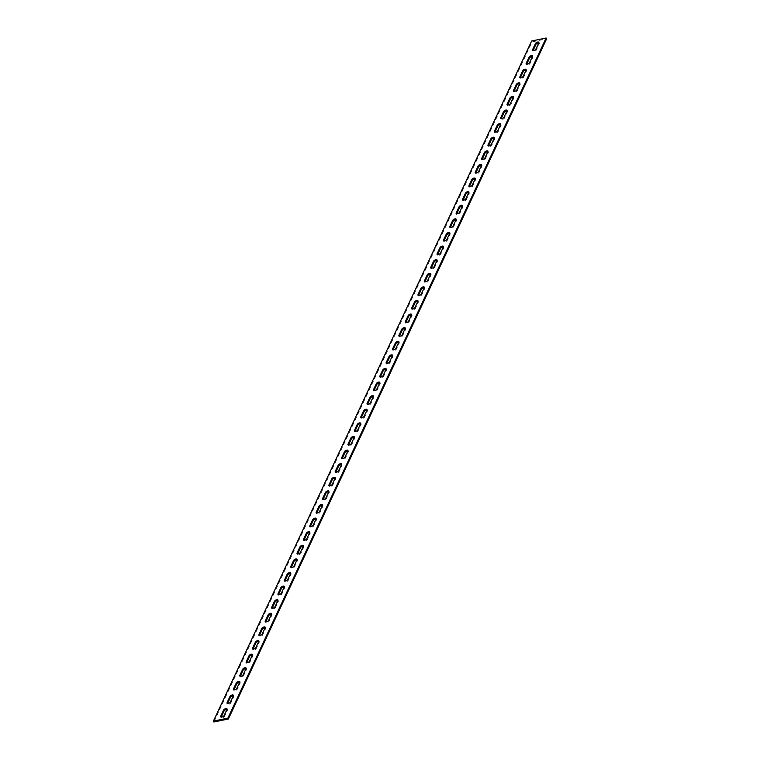 <?xml version="1.0" encoding="UTF-8"?>
<svg xmlns="http://www.w3.org/2000/svg" width="760" height="760" viewBox="0 0 760 760"><rect width="100%" height="100%" fill="white"/><g stroke="black" fill="none" stroke-linecap="round" stroke-linejoin="round"><path stroke-width="0.57" stroke-dasharray="3.8 2.85" d="M227.439 710.277L226.964 709.413A1.966 0.921 151.5 0 1 227.468 709.697A1.966 0.921 151.5 0 1 227.439 710.277L224.57 716.404A1.966 0.921 151.5 0 1 222.822 717.801A1.966 0.921 151.5 0 1 221.16 717.687A1.966 0.921 151.5 0 1 221.189 717.107M213.883 722L532.086 41.886L546.592 38.874M233.329 695.799A1.966 0.921 151.5 0 1 233.833 696.093A1.966 0.921 151.5 0 1 233.804 696.683L230.935 702.8A1.966 0.921 151.5 0 1 229.188 704.197A1.966 0.921 151.5 0 1 227.525 704.083A1.966 0.921 151.5 0 1 227.553 703.503M240.169 683.078L239.695 682.204A1.966 0.921 151.5 0 1 240.198 682.489A1.966 0.921 151.5 0 1 240.169 683.078L237.3 689.197A1.966 0.921 151.5 0 1 235.552 690.593A1.966 0.921 151.5 0 1 233.88 690.489A1.966 0.921 151.5 0 1 233.918 689.909M246.534 669.475L246.059 668.6A1.966 0.921 151.5 0 1 246.563 668.885A1.966 0.921 151.5 0 1 246.534 669.475L243.666 675.592A1.966 0.921 151.5 0 1 241.917 676.989A1.966 0.921 151.5 0 1 240.245 676.885A1.966 0.921 151.5 0 1 240.284 676.305M252.899 655.87L252.424 654.996A1.966 0.921 151.5 0 1 252.928 655.281A1.966 0.921 151.5 0 1 252.899 655.87L250.03 661.989A1.966 0.921 151.5 0 1 248.282 663.385A1.966 0.921 151.5 0 1 246.61 663.281A1.966 0.921 151.5 0 1 246.648 662.701M259.255 642.267L258.79 641.402A1.966 0.921 151.5 0 1 259.293 641.687A1.966 0.921 151.5 0 1 259.255 642.267L256.395 648.394A1.966 0.921 151.5 0 1 254.648 649.781A1.966 0.921 151.5 0 1 252.976 649.676A1.966 0.921 151.5 0 1 253.004 649.097M265.62 628.663L265.154 627.798A1.966 0.921 151.5 0 1 265.658 628.083A1.966 0.921 151.5 0 1 265.62 628.663L262.76 634.79A1.966 0.921 151.5 0 1 261.003 636.186A1.966 0.921 151.5 0 1 259.341 636.072A1.966 0.921 151.5 0 1 259.369 635.493M271.985 615.068L271.519 614.194A1.966 0.921 151.5 0 1 272.023 614.479A1.966 0.921 151.5 0 1 271.985 615.068L269.125 621.186A1.966 0.921 151.5 0 1 267.368 622.582A1.966 0.921 151.5 0 1 265.705 622.478A1.966 0.921 151.5 0 1 265.734 621.889M278.35 601.464L277.875 600.59A1.966 0.921 151.5 0 1 278.388 600.875A1.966 0.921 151.5 0 1 278.35 601.464L275.49 607.582A1.966 0.921 151.5 0 1 273.733 608.978A1.966 0.921 151.5 0 1 272.07 608.874A1.966 0.921 151.5 0 1 272.099 608.294M284.715 587.86L284.24 586.986A1.966 0.921 151.5 0 1 284.753 587.271A1.966 0.921 151.5 0 1 284.715 587.86L281.856 593.978A1.966 0.921 151.5 0 1 280.098 595.375A1.966 0.921 151.5 0 1 278.435 595.27A1.966 0.921 151.5 0 1 278.464 594.69M291.08 574.256L290.605 573.392A1.966 0.921 151.5 0 1 291.118 573.667A1.966 0.921 151.5 0 1 291.08 574.256L288.22 580.374A1.966 0.921 151.5 0 1 286.463 581.77A1.966 0.921 151.5 0 1 284.8 581.666A1.966 0.921 151.5 0 1 284.829 581.086M297.445 560.652L296.97 559.788A1.966 0.921 151.5 0 1 297.474 560.072A1.966 0.921 151.5 0 1 297.445 560.652L294.576 566.779A1.966 0.921 151.5 0 1 292.828 568.167A1.966 0.921 151.5 0 1 291.166 568.062A1.966 0.921 151.5 0 1 291.194 567.482M303.335 546.174A1.966 0.921 151.5 0 1 303.838 546.468A1.966 0.921 151.5 0 1 303.81 547.048L300.941 553.175A1.966 0.921 151.5 0 1 299.193 554.572A1.966 0.921 151.5 0 1 297.53 554.458A1.966 0.921 151.5 0 1 297.559 553.878M310.175 533.453L309.7 532.579A1.966 0.921 151.5 0 1 310.203 532.864A1.966 0.921 151.5 0 1 310.175 533.453L307.306 539.572A1.966 0.921 151.5 0 1 305.558 540.968A1.966 0.921 151.5 0 1 303.886 540.864A1.966 0.921 151.5 0 1 303.924 540.284M316.54 519.85L316.065 518.975A1.966 0.921 151.5 0 1 316.569 519.26A1.966 0.921 151.5 0 1 316.54 519.85L313.671 525.967A1.966 0.921 151.5 0 1 311.923 527.364A1.966 0.921 151.5 0 1 310.251 527.26A1.966 0.921 151.5 0 1 310.289 526.68M322.905 506.245L322.43 505.372A1.966 0.921 151.5 0 1 322.933 505.656A1.966 0.921 151.5 0 1 322.905 506.245L320.036 512.364A1.966 0.921 151.5 0 1 318.288 513.76A1.966 0.921 151.5 0 1 316.616 513.656A1.966 0.921 151.5 0 1 316.654 513.076M329.26 492.642L328.795 491.777A1.966 0.921 151.5 0 1 329.298 492.053A1.966 0.921 151.5 0 1 329.26 492.642L326.401 498.759A1.966 0.921 151.5 0 1 324.653 500.156A1.966 0.921 151.5 0 1 322.981 500.051A1.966 0.921 151.5 0 1 323.01 499.472M335.625 479.037L335.16 478.173A1.966 0.921 151.5 0 1 335.663 478.458A1.966 0.921 151.5 0 1 335.625 479.037L332.766 485.165A1.966 0.921 151.5 0 1 331.008 486.561A1.966 0.921 151.5 0 1 329.346 486.447A1.966 0.921 151.5 0 1 329.374 485.868M341.99 465.433L341.525 464.569A1.966 0.921 151.5 0 1 342.028 464.854A1.966 0.921 151.5 0 1 341.99 465.433L339.131 471.561A1.966 0.921 151.5 0 1 337.373 472.957A1.966 0.921 151.5 0 1 335.711 472.844A1.966 0.921 151.5 0 1 335.74 472.264M348.356 451.839L347.88 450.965A1.966 0.921 151.5 0 1 348.394 451.25A1.966 0.921 151.5 0 1 348.356 451.839L345.496 457.957A1.966 0.921 151.5 0 1 343.738 459.353A1.966 0.921 151.5 0 1 342.076 459.249A1.966 0.921 151.5 0 1 342.104 458.669M354.72 438.235L354.245 437.361A1.966 0.921 151.5 0 1 354.758 437.646A1.966 0.921 151.5 0 1 354.72 438.235L351.861 444.353A1.966 0.921 151.5 0 1 350.103 445.749A1.966 0.921 151.5 0 1 348.441 445.645A1.966 0.921 151.5 0 1 348.469 445.065M361.085 424.631L360.61 423.757A1.966 0.921 151.5 0 1 361.123 424.042A1.966 0.921 151.5 0 1 361.085 424.631L358.226 430.749A1.966 0.921 151.5 0 1 356.469 432.145A1.966 0.921 151.5 0 1 354.806 432.041A1.966 0.921 151.5 0 1 354.834 431.462M367.45 411.027L366.976 410.162A1.966 0.921 151.5 0 1 367.479 410.447A1.966 0.921 151.5 0 1 367.45 411.027L364.581 417.145A1.966 0.921 151.5 0 1 362.834 418.541A1.966 0.921 151.5 0 1 361.171 418.437A1.966 0.921 151.5 0 1 361.199 417.858M373.34 396.549A1.966 0.921 151.5 0 1 373.844 396.844A1.966 0.921 151.5 0 1 373.815 397.423L370.947 403.55A1.966 0.921 151.5 0 1 369.198 404.947A1.966 0.921 151.5 0 1 367.536 404.833A1.966 0.921 151.5 0 1 367.565 404.253M380.18 383.828L379.705 382.954A1.966 0.921 151.5 0 1 380.209 383.24A1.966 0.921 151.5 0 1 380.18 383.828L377.312 389.947A1.966 0.921 151.5 0 1 375.563 391.343A1.966 0.921 151.5 0 1 373.901 391.229A1.966 0.921 151.5 0 1 373.93 390.649M386.545 370.224L386.07 369.351A1.966 0.921 151.5 0 1 386.574 369.635A1.966 0.921 151.5 0 1 386.545 370.224L383.676 376.342A1.966 0.921 151.5 0 1 381.928 377.739A1.966 0.921 151.5 0 1 380.256 377.634A1.966 0.921 151.5 0 1 380.294 377.055M392.91 356.62L392.435 355.747A1.966 0.921 151.5 0 1 392.939 356.031A1.966 0.921 151.5 0 1 392.91 356.62L390.041 362.738A1.966 0.921 151.5 0 1 388.293 364.135A1.966 0.921 151.5 0 1 386.622 364.03A1.966 0.921 151.5 0 1 386.659 363.451M399.266 343.016L398.8 342.142A1.966 0.921 151.5 0 1 399.304 342.427A1.966 0.921 151.5 0 1 399.266 343.016L396.406 349.135A1.966 0.921 151.5 0 1 394.659 350.531A1.966 0.921 151.5 0 1 392.986 350.426A1.966 0.921 151.5 0 1 393.024 349.847M405.631 329.412L405.166 328.548A1.966 0.921 151.5 0 1 405.669 328.833A1.966 0.921 151.5 0 1 405.631 329.412L402.772 335.54A1.966 0.921 151.5 0 1 401.023 336.927A1.966 0.921 151.5 0 1 399.351 336.822A1.966 0.921 151.5 0 1 399.38 336.243M411.996 315.808L411.53 314.944A1.966 0.921 151.5 0 1 412.034 315.229A1.966 0.921 151.5 0 1 411.996 315.808L409.137 321.936A1.966 0.921 151.5 0 1 407.379 323.332A1.966 0.921 151.5 0 1 405.716 323.219A1.966 0.921 151.5 0 1 405.745 322.639M418.361 302.214L417.895 301.34A1.966 0.921 151.5 0 1 418.399 301.625A1.966 0.921 151.5 0 1 418.361 302.214L415.501 308.332A1.966 0.921 151.5 0 1 413.744 309.728A1.966 0.921 151.5 0 1 412.081 309.624A1.966 0.921 151.5 0 1 412.11 309.035M424.726 288.61L424.251 287.736A1.966 0.921 151.5 0 1 424.764 288.021A1.966 0.921 151.5 0 1 424.726 288.61L421.866 294.728A1.966 0.921 151.5 0 1 420.109 296.124A1.966 0.921 151.5 0 1 418.447 296.02A1.966 0.921 151.5 0 1 418.475 295.44M431.091 275.006L430.616 274.132A1.966 0.921 151.5 0 1 431.129 274.417A1.966 0.921 151.5 0 1 431.091 275.006L428.231 281.124A1.966 0.921 151.5 0 1 426.474 282.52A1.966 0.921 151.5 0 1 424.812 282.416A1.966 0.921 151.5 0 1 424.84 281.837M437.456 261.402L436.981 260.537A1.966 0.921 151.5 0 1 437.494 260.813A1.966 0.921 151.5 0 1 437.456 261.402L434.596 267.52A1.966 0.921 151.5 0 1 432.839 268.916A1.966 0.921 151.5 0 1 431.176 268.812A1.966 0.921 151.5 0 1 431.205 268.233M443.346 246.924A1.966 0.921 151.5 0 1 443.849 247.219A1.966 0.921 151.5 0 1 443.821 247.798L440.952 253.925A1.966 0.921 151.5 0 1 439.204 255.312A1.966 0.921 151.5 0 1 437.541 255.208A1.966 0.921 151.5 0 1 437.57 254.628M450.186 234.194L449.711 233.329A1.966 0.921 151.5 0 1 450.214 233.614A1.966 0.921 151.5 0 1 450.186 234.194L447.317 240.321A1.966 0.921 151.5 0 1 445.569 241.718A1.966 0.921 151.5 0 1 443.906 241.604A1.966 0.921 151.5 0 1 443.935 241.024M456.551 220.6L456.076 219.725A1.966 0.921 151.5 0 1 456.579 220.01A1.966 0.921 151.5 0 1 456.551 220.6L453.682 226.718A1.966 0.921 151.5 0 1 451.934 228.114A1.966 0.921 151.5 0 1 450.262 228.009A1.966 0.921 151.5 0 1 450.3 227.43M462.916 206.995L462.441 206.121A1.966 0.921 151.5 0 1 462.945 206.406A1.966 0.921 151.5 0 1 462.916 206.995L460.047 213.113A1.966 0.921 151.5 0 1 458.299 214.51A1.966 0.921 151.5 0 1 456.627 214.405A1.966 0.921 151.5 0 1 456.665 213.826M469.281 193.391L468.806 192.517A1.966 0.921 151.5 0 1 469.309 192.802A1.966 0.921 151.5 0 1 469.281 193.391L466.412 199.509A1.966 0.921 151.5 0 1 464.664 200.906A1.966 0.921 151.5 0 1 462.992 200.802A1.966 0.921 151.5 0 1 463.03 200.222M475.637 179.787L475.171 178.923A1.966 0.921 151.5 0 1 475.674 179.208A1.966 0.921 151.5 0 1 475.637 179.787L472.777 185.905A1.966 0.921 151.5 0 1 471.029 187.302A1.966 0.921 151.5 0 1 469.357 187.197A1.966 0.921 151.5 0 1 469.385 186.618M482.001 166.184L481.536 165.319A1.966 0.921 151.5 0 1 482.039 165.604A1.966 0.921 151.5 0 1 482.001 166.184L479.142 172.311A1.966 0.921 151.5 0 1 477.384 173.707A1.966 0.921 151.5 0 1 475.722 173.593A1.966 0.921 151.5 0 1 475.75 173.014M488.367 152.579L487.901 151.715A1.966 0.921 151.5 0 1 488.404 152A1.966 0.921 151.5 0 1 488.367 152.579L485.507 158.707A1.966 0.921 151.5 0 1 483.749 160.103A1.966 0.921 151.5 0 1 482.087 159.989A1.966 0.921 151.5 0 1 482.115 159.41M494.266 138.111A1.966 0.921 151.5 0 1 494.769 138.396A1.966 0.921 151.5 0 1 494.731 138.985L491.872 145.103A1.966 0.921 151.5 0 1 490.114 146.5A1.966 0.921 151.5 0 1 488.452 146.395A1.966 0.921 151.5 0 1 488.481 145.816M500.631 124.507A1.966 0.921 151.5 0 1 501.134 124.792A1.966 0.921 151.5 0 1 501.096 125.381L498.237 131.499A1.966 0.921 151.5 0 1 496.479 132.895A1.966 0.921 151.5 0 1 494.817 132.791A1.966 0.921 151.5 0 1 494.845 132.211M506.996 110.903A1.966 0.921 151.5 0 1 507.5 111.188A1.966 0.921 151.5 0 1 507.461 111.777L504.602 117.895A1.966 0.921 151.5 0 1 502.844 119.291A1.966 0.921 151.5 0 1 501.182 119.187A1.966 0.921 151.5 0 1 501.211 118.607M513.351 97.299A1.966 0.921 151.5 0 1 513.855 97.594A1.966 0.921 151.5 0 1 513.827 98.173L510.957 104.3A1.966 0.921 151.5 0 1 509.209 105.688A1.966 0.921 151.5 0 1 507.547 105.583A1.966 0.921 151.5 0 1 507.575 105.004M520.192 84.569L519.716 83.704A1.966 0.921 151.5 0 1 520.22 83.989A1.966 0.921 151.5 0 1 520.192 84.569L517.322 90.697A1.966 0.921 151.5 0 1 515.575 92.093A1.966 0.921 151.5 0 1 513.912 91.979A1.966 0.921 151.5 0 1 513.94 91.399M526.556 70.974L526.082 70.1A1.966 0.921 151.5 0 1 526.585 70.385A1.966 0.921 151.5 0 1 526.556 70.974L523.688 77.093A1.966 0.921 151.5 0 1 521.939 78.489A1.966 0.921 151.5 0 1 520.267 78.375A1.966 0.921 151.5 0 1 520.306 77.795M532.922 57.37L532.447 56.496A1.966 0.921 151.5 0 1 532.95 56.782A1.966 0.921 151.5 0 1 532.922 57.37L530.053 63.488A1.966 0.921 151.5 0 1 528.304 64.885A1.966 0.921 151.5 0 1 526.633 64.78A1.966 0.921 151.5 0 1 526.67 64.201M539.286 43.767L538.811 42.892A1.966 0.921 151.5 0 1 539.315 43.178A1.966 0.921 151.5 0 1 539.286 43.767L536.417 49.884A1.966 0.921 151.5 0 1 534.669 51.281A1.966 0.921 151.5 0 1 532.997 51.176A1.966 0.921 151.5 0 1 533.035 50.597M532.086 41.886L531.62 41.011M224.57 716.404L224.105 715.531M230.935 702.8L230.47 701.926M233.804 696.683L233.329 695.808M237.3 689.197L236.835 688.322M243.666 675.592L243.19 674.728M250.03 661.989L249.555 661.124M256.395 648.394L255.92 647.52M262.76 634.79L262.285 633.916M269.125 621.186L268.651 620.312M275.49 607.582L275.015 606.717M281.856 593.978L281.38 593.114M288.22 580.374L287.745 579.51M294.576 566.779L294.11 565.906M300.941 553.175L300.476 552.302M303.81 547.048L303.335 546.183M307.306 539.572L306.841 538.697M313.671 525.967L313.196 525.103M320.036 512.364L319.561 511.499M326.401 498.759L325.926 497.895M332.766 485.165L332.291 484.291M339.131 471.561L338.656 470.687M345.496 457.957L345.021 457.083M351.861 444.353L351.386 443.488M358.226 430.749L357.751 429.884M364.581 417.145L364.116 416.28M370.947 403.55L370.481 402.676M373.815 397.423L373.34 396.558M377.312 389.947L376.846 389.072M383.676 376.342L383.202 375.469M390.041 362.738L389.566 361.874M396.406 349.135L395.931 348.27M402.772 335.54L402.296 334.666M409.137 321.936L408.661 321.062M415.501 308.332L415.026 307.458M421.866 294.728L421.391 293.863M428.231 281.124L427.756 280.26M434.596 267.52L434.122 266.655M440.952 253.925L440.486 253.052M443.821 247.798L443.346 246.933M447.317 240.321L446.851 239.447M453.682 226.718L453.216 225.843M460.047 213.113L459.572 212.249M466.412 199.509L465.937 198.645M472.777 185.905L472.302 185.041M479.142 172.311L478.667 171.437M485.507 158.707L485.032 157.833M491.872 145.103L491.397 144.229M494.731 138.985L494.256 138.111M498.237 131.499L497.762 130.634M501.096 125.381L500.622 124.507M504.602 117.895L504.127 117.03M507.461 111.777L506.986 110.903M510.957 104.3L510.492 103.427M513.827 98.173L513.351 97.308M517.322 90.697L516.857 89.822M523.688 77.093L523.222 76.219M530.053 63.488L529.577 62.614M536.417 49.884L535.942 49.02M221.16 717.687L220.685 716.822M227.468 709.697L227.002 708.823M227.525 704.083L227.05 703.218M233.833 696.093L233.368 695.219M240.198 682.489L239.732 681.625M233.88 690.489L233.415 689.614M246.563 668.885L246.088 668.021M240.245 676.885L239.78 676.01M252.928 655.281L252.453 654.417M246.61 663.281L246.145 662.406M259.293 641.687L258.818 640.813M252.976 649.676L252.501 648.812M265.658 628.083L265.183 627.209M259.341 636.072L258.865 635.208M272.023 614.479L271.548 613.605M265.705 622.478L265.231 621.604M278.388 600.875L277.913 600.01M272.07 608.874L271.595 608M284.753 587.271L284.278 586.406M278.435 595.27L277.96 594.396M291.118 573.667L290.643 572.803M284.8 581.666L284.326 580.792M297.474 560.072L297.008 559.198M291.166 568.062L290.69 567.197M303.838 546.468L303.373 545.594M297.53 554.458L297.055 553.593M310.203 532.864L309.738 531.99M303.886 540.864L303.42 539.989M316.569 519.26L316.094 518.396M310.251 527.26L309.785 526.385M322.933 505.656L322.459 504.792M316.616 513.656L316.151 512.781M329.298 492.053L328.823 491.188M322.981 500.051L322.506 499.187M335.663 478.458L335.188 477.584M329.346 486.447L328.871 485.583M342.028 464.854L341.553 463.98M335.711 472.844L335.236 471.979M348.394 451.25L347.918 450.376M342.076 459.249L341.601 458.375M354.758 437.646L354.284 436.781M348.441 445.645L347.966 444.771M361.123 424.042L360.648 423.177M354.806 432.041L354.331 431.167M367.479 410.447L367.013 409.573M361.171 418.437L360.696 417.572M373.844 396.844L373.378 395.969M367.536 404.833L367.061 403.969M380.209 383.24L379.743 382.365M373.901 391.229L373.426 390.365M386.574 369.635L386.099 368.771M380.256 377.634L379.791 376.76M392.939 356.031L392.464 355.167M386.622 364.03L386.156 363.156M399.304 342.427L398.829 341.563M392.986 350.426L392.521 349.552M405.669 328.833L405.194 327.959M399.351 336.822L398.876 335.958M412.034 315.229L411.559 314.355M405.716 323.219L405.241 322.354M418.399 301.625L417.924 300.751M412.081 309.624L411.606 308.75M424.764 288.021L424.289 287.156M418.447 296.02L417.971 295.146M431.129 274.417L430.654 273.552M424.812 282.416L424.337 281.542M437.494 260.813L437.019 259.948M431.176 268.812L430.702 267.947M443.849 247.219L443.384 246.344M437.541 255.208L437.066 254.344M450.214 233.614L449.749 232.74M443.906 241.604L443.431 240.739M456.579 220.01L456.114 219.136M450.262 228.009L449.796 227.135M462.945 206.406L462.469 205.542M456.627 214.405L456.161 213.531M469.309 192.802L468.834 191.938M462.992 200.802L462.526 199.927M475.674 179.208L475.199 178.334M469.357 187.197L468.882 186.333M482.039 165.604L481.565 164.73M475.722 173.593L475.247 172.729M488.404 152L487.929 151.126M482.087 159.989L481.612 159.125M494.769 138.396L494.294 137.522M488.452 146.395L487.977 145.521M501.134 124.792L500.659 123.927M494.817 132.791L494.342 131.917M507.5 111.188L507.024 110.323M501.182 119.187L500.707 118.313M513.855 97.594L513.389 96.719M507.547 105.583L507.072 104.719M520.22 83.989L519.755 83.115M513.912 91.979L513.437 91.114M526.585 70.385L526.119 69.511M520.267 78.375L519.802 77.51M532.95 56.782L532.475 55.917M526.633 64.78L526.167 63.906M539.315 43.178L538.84 42.313M532.997 51.176L532.532 50.303"/><path stroke-width="1.14" d="M220.714 716.233L221.189 717.107L224.057 710.98A1.966 0.921 151.5 0 1 226.964 709.403L224.105 715.531A1.966 0.921 151.5 0 1 222.347 716.927A1.966 0.921 151.5 0 1 220.685 716.822A1.966 0.921 151.5 0 1 220.714 716.233L223.582 710.115A1.966 0.921 151.5 0 1 225.331 708.719A1.966 0.921 151.5 0 1 227.002 708.823A1.966 0.921 151.5 0 1 226.964 709.413M213.408 721.126L213.883 722L228.38 718.989L546.592 38.874L546.117 38L531.62 41.011L213.408 721.126L227.914 718.114L546.117 38M227.078 702.63L229.947 696.511A1.966 0.921 151.5 0 1 231.695 695.115A1.966 0.921 151.5 0 1 233.368 695.219A1.966 0.921 151.5 0 1 233.329 695.808L230.47 701.926A1.966 0.921 151.5 0 1 228.712 703.323A1.966 0.921 151.5 0 1 227.05 703.218A1.966 0.921 151.5 0 1 227.078 702.63L227.553 703.503L230.423 697.385A1.966 0.921 151.5 0 1 233.329 695.799M233.443 689.025L233.918 689.899A1.966 0.921 151.5 0 1 233.918 689.899L236.778 683.781A1.966 0.921 151.5 0 1 239.695 682.204L236.835 688.322A1.966 0.921 151.5 0 1 235.077 689.719A1.966 0.921 151.5 0 1 233.415 689.614A1.966 0.921 151.5 0 1 233.443 689.025L236.312 682.908A1.966 0.921 151.5 0 1 238.06 681.511A1.966 0.921 151.5 0 1 239.732 681.625A1.966 0.921 151.5 0 1 239.695 682.204M239.809 675.431L240.284 676.295A1.966 0.921 151.5 0 1 240.284 676.295L243.143 670.178A1.966 0.921 151.5 0 1 246.059 668.6L243.19 674.728A1.966 0.921 151.5 0 1 241.442 676.125A1.966 0.921 151.5 0 1 239.78 676.01A1.966 0.921 151.5 0 1 239.809 675.431L242.677 669.303A1.966 0.921 151.5 0 1 244.425 667.907A1.966 0.921 151.5 0 1 246.088 668.021A1.966 0.921 151.5 0 1 246.059 668.6M246.648 662.701A1.966 0.921 151.5 0 1 246.648 662.692L249.508 656.573A1.966 0.921 151.5 0 1 252.424 654.996L249.555 661.124A1.966 0.921 151.5 0 1 247.808 662.52A1.966 0.921 151.5 0 1 246.145 662.406A1.966 0.921 151.5 0 1 246.173 661.827L249.042 655.7A1.966 0.921 151.5 0 1 250.791 654.312A1.966 0.921 151.5 0 1 252.453 654.417A1.966 0.921 151.5 0 1 252.424 654.996M253.004 649.097A1.966 0.921 151.5 0 1 253.013 649.097L255.873 642.969A1.966 0.921 151.5 0 1 258.79 641.392L255.92 647.52A1.966 0.921 151.5 0 1 254.172 648.917A1.966 0.921 151.5 0 1 252.501 648.812A1.966 0.921 151.5 0 1 252.538 648.223L255.398 642.105A1.966 0.921 151.5 0 1 257.155 640.708A1.966 0.921 151.5 0 1 258.818 640.813A1.966 0.921 151.5 0 1 258.79 641.402M259.369 635.493A1.966 0.921 151.5 0 1 259.378 635.493L262.238 629.365A1.966 0.921 151.5 0 1 265.154 627.788L262.285 633.916A1.966 0.921 151.5 0 1 260.537 635.312A1.966 0.921 151.5 0 1 258.865 635.208A1.966 0.921 151.5 0 1 258.903 634.619L261.763 628.501A1.966 0.921 151.5 0 1 263.52 627.105A1.966 0.921 151.5 0 1 265.183 627.209A1.966 0.921 151.5 0 1 265.154 627.798M265.734 621.889A1.966 0.921 151.5 0 1 265.743 621.889L268.603 615.771A1.966 0.921 151.5 0 1 271.519 614.184L268.651 620.312A1.966 0.921 151.5 0 1 266.902 621.708A1.966 0.921 151.5 0 1 265.231 621.604A1.966 0.921 151.5 0 1 265.269 621.015L268.128 614.897A1.966 0.921 151.5 0 1 269.885 613.5A1.966 0.921 151.5 0 1 271.548 613.605A1.966 0.921 151.5 0 1 271.519 614.194M271.633 607.42L272.099 608.285A1.966 0.921 151.5 0 1 272.099 608.285L274.968 602.167A1.966 0.921 151.5 0 1 277.885 600.59L275.015 606.717A1.966 0.921 151.5 0 1 273.267 608.105A1.966 0.921 151.5 0 1 271.595 608A1.966 0.921 151.5 0 1 271.633 607.42L274.493 601.293A1.966 0.921 151.5 0 1 276.25 599.896A1.966 0.921 151.5 0 1 277.913 600.01A1.966 0.921 151.5 0 1 277.875 600.59M277.998 593.817L278.464 594.681A1.966 0.921 151.5 0 1 278.464 594.681L281.333 588.563A1.966 0.921 151.5 0 1 284.249 586.986L281.38 593.114A1.966 0.921 151.5 0 1 279.623 594.51A1.966 0.921 151.5 0 1 277.96 594.396A1.966 0.921 151.5 0 1 277.998 593.817L280.858 587.689A1.966 0.921 151.5 0 1 282.615 586.292A1.966 0.921 151.5 0 1 284.278 586.406A1.966 0.921 151.5 0 1 284.24 586.986M284.363 580.212L284.829 581.077A1.966 0.921 151.5 0 1 284.829 581.077L287.698 574.959A1.966 0.921 151.5 0 1 290.615 573.382L287.745 579.51A1.966 0.921 151.5 0 1 285.988 580.906A1.966 0.921 151.5 0 1 284.326 580.792A1.966 0.921 151.5 0 1 284.363 580.212L287.223 574.094A1.966 0.921 151.5 0 1 288.971 572.698A1.966 0.921 151.5 0 1 290.643 572.803A1.966 0.921 151.5 0 1 290.605 573.392M290.719 566.608L291.194 567.482L294.063 561.355A1.966 0.921 151.5 0 1 296.97 559.778L294.11 565.906A1.966 0.921 151.5 0 1 292.353 567.302A1.966 0.921 151.5 0 1 290.69 567.197A1.966 0.921 151.5 0 1 290.719 566.608L293.588 560.49A1.966 0.921 151.5 0 1 295.336 559.094A1.966 0.921 151.5 0 1 297.008 559.198A1.966 0.921 151.5 0 1 296.97 559.788M297.084 553.005L299.953 546.886A1.966 0.921 151.5 0 1 301.701 545.49A1.966 0.921 151.5 0 1 303.373 545.594A1.966 0.921 151.5 0 1 303.335 546.183L300.476 552.302A1.966 0.921 151.5 0 1 298.718 553.698A1.966 0.921 151.5 0 1 297.055 553.593A1.966 0.921 151.5 0 1 297.084 553.005L297.559 553.878L300.428 547.751A1.966 0.921 151.5 0 1 303.335 546.174M303.449 539.4L303.924 540.274A1.966 0.921 151.5 0 1 303.924 540.274L306.784 534.156A1.966 0.921 151.5 0 1 309.7 532.57L306.841 538.697A1.966 0.921 151.5 0 1 305.083 540.094A1.966 0.921 151.5 0 1 303.42 539.989A1.966 0.921 151.5 0 1 303.449 539.4L306.318 533.283A1.966 0.921 151.5 0 1 308.066 531.886A1.966 0.921 151.5 0 1 309.738 531.99A1.966 0.921 151.5 0 1 309.7 532.579M309.814 525.806L310.289 526.67A1.966 0.921 151.5 0 1 310.289 526.67L313.148 520.553A1.966 0.921 151.5 0 1 316.065 518.975L313.196 525.103A1.966 0.921 151.5 0 1 311.448 526.49A1.966 0.921 151.5 0 1 309.785 526.385A1.966 0.921 151.5 0 1 309.814 525.806L312.683 519.678A1.966 0.921 151.5 0 1 314.431 518.282A1.966 0.921 151.5 0 1 316.094 518.396A1.966 0.921 151.5 0 1 316.065 518.975M316.654 513.076A1.966 0.921 151.5 0 1 316.654 513.067L319.513 506.948A1.966 0.921 151.5 0 1 322.43 505.372L319.561 511.499A1.966 0.921 151.5 0 1 317.813 512.895A1.966 0.921 151.5 0 1 316.151 512.781A1.966 0.921 151.5 0 1 316.179 512.202L319.048 506.075A1.966 0.921 151.5 0 1 320.796 504.688A1.966 0.921 151.5 0 1 322.459 504.792A1.966 0.921 151.5 0 1 322.43 505.372M322.544 498.598L323.019 499.462A1.966 0.921 151.5 0 1 323.019 499.462L325.878 493.344A1.966 0.921 151.5 0 1 328.795 491.767L325.926 497.895A1.966 0.921 151.5 0 1 324.178 499.292A1.966 0.921 151.5 0 1 322.506 499.187A1.966 0.921 151.5 0 1 322.544 498.598L325.403 492.48A1.966 0.921 151.5 0 1 327.161 491.083A1.966 0.921 151.5 0 1 328.823 491.188A1.966 0.921 151.5 0 1 328.795 491.777M328.909 484.994L329.384 485.868A1.966 0.921 151.5 0 1 329.384 485.868L332.243 479.74A1.966 0.921 151.5 0 1 335.16 478.163L332.291 484.291A1.966 0.921 151.5 0 1 330.543 485.688A1.966 0.921 151.5 0 1 328.871 485.583A1.966 0.921 151.5 0 1 328.909 484.994L331.769 478.876A1.966 0.921 151.5 0 1 333.526 477.479A1.966 0.921 151.5 0 1 335.188 477.584A1.966 0.921 151.5 0 1 335.16 478.173M335.274 471.39L335.749 472.264A1.966 0.921 151.5 0 1 335.749 472.264L338.608 466.137A1.966 0.921 151.5 0 1 341.525 464.559L338.656 470.687A1.966 0.921 151.5 0 1 336.908 472.083A1.966 0.921 151.5 0 1 335.236 471.979A1.966 0.921 151.5 0 1 335.274 471.39L338.133 465.272A1.966 0.921 151.5 0 1 339.891 463.875A1.966 0.921 151.5 0 1 341.553 463.98A1.966 0.921 151.5 0 1 341.525 464.569M341.639 457.786L342.104 458.66A1.966 0.921 151.5 0 1 342.104 458.66L344.974 452.542A1.966 0.921 151.5 0 1 347.89 450.965L345.021 457.083A1.966 0.921 151.5 0 1 343.273 458.479A1.966 0.921 151.5 0 1 341.601 458.375A1.966 0.921 151.5 0 1 341.639 457.786L344.498 451.668A1.966 0.921 151.5 0 1 346.256 450.272A1.966 0.921 151.5 0 1 347.918 450.376A1.966 0.921 151.5 0 1 347.88 450.965M348.004 444.191L348.469 445.056A1.966 0.921 151.5 0 1 348.469 445.056L351.338 438.938A1.966 0.921 151.5 0 1 354.255 437.361L351.386 443.488A1.966 0.921 151.5 0 1 349.638 444.875A1.966 0.921 151.5 0 1 347.966 444.771A1.966 0.921 151.5 0 1 348.004 444.191L350.863 438.064A1.966 0.921 151.5 0 1 352.621 436.667A1.966 0.921 151.5 0 1 354.284 436.781A1.966 0.921 151.5 0 1 354.245 437.361M354.369 430.587L354.834 431.452A1.966 0.921 151.5 0 1 354.834 431.452L357.703 425.334A1.966 0.921 151.5 0 1 360.62 423.757L357.751 429.884A1.966 0.921 151.5 0 1 355.993 431.281A1.966 0.921 151.5 0 1 354.331 431.167A1.966 0.921 151.5 0 1 354.369 430.587L357.228 424.46A1.966 0.921 151.5 0 1 358.976 423.073A1.966 0.921 151.5 0 1 360.648 423.177A1.966 0.921 151.5 0 1 360.61 423.757M360.734 416.983L361.199 417.858L364.069 411.73A1.966 0.921 151.5 0 1 366.976 410.153L364.116 416.28A1.966 0.921 151.5 0 1 362.358 417.677A1.966 0.921 151.5 0 1 360.696 417.572A1.966 0.921 151.5 0 1 360.734 416.983L363.594 410.865A1.966 0.921 151.5 0 1 365.341 409.469A1.966 0.921 151.5 0 1 367.013 409.573A1.966 0.921 151.5 0 1 366.976 410.162M367.089 403.38L369.959 397.262A1.966 0.921 151.5 0 1 371.706 395.865A1.966 0.921 151.5 0 1 373.378 395.969A1.966 0.921 151.5 0 1 373.34 396.558L370.481 402.676A1.966 0.921 151.5 0 1 368.724 404.073A1.966 0.921 151.5 0 1 367.061 403.969A1.966 0.921 151.5 0 1 367.089 403.38L367.565 404.253L370.433 398.126A1.966 0.921 151.5 0 1 373.34 396.549M373.454 389.776L373.93 390.649L376.798 384.531A1.966 0.921 151.5 0 1 379.705 382.945L376.846 389.072A1.966 0.921 151.5 0 1 375.088 390.469A1.966 0.921 151.5 0 1 373.426 390.365A1.966 0.921 151.5 0 1 373.454 389.776L376.323 383.658A1.966 0.921 151.5 0 1 378.072 382.261A1.966 0.921 151.5 0 1 379.743 382.365A1.966 0.921 151.5 0 1 379.705 382.954M379.82 376.171L380.294 377.045A1.966 0.921 151.5 0 1 380.294 377.045L383.154 370.927A1.966 0.921 151.5 0 1 386.07 369.351L383.202 375.469A1.966 0.921 151.5 0 1 381.453 376.865A1.966 0.921 151.5 0 1 379.791 376.76A1.966 0.921 151.5 0 1 379.82 376.171L382.688 370.053A1.966 0.921 151.5 0 1 384.437 368.657A1.966 0.921 151.5 0 1 386.099 368.771A1.966 0.921 151.5 0 1 386.07 369.351M386.659 363.451A1.966 0.921 151.5 0 1 386.659 363.441L389.519 357.323A1.966 0.921 151.5 0 1 392.435 355.747L389.566 361.874A1.966 0.921 151.5 0 1 387.818 363.27A1.966 0.921 151.5 0 1 386.156 363.156A1.966 0.921 151.5 0 1 386.184 362.577L389.053 356.449A1.966 0.921 151.5 0 1 390.801 355.053A1.966 0.921 151.5 0 1 392.464 355.167A1.966 0.921 151.5 0 1 392.435 355.747M392.549 348.973L393.024 349.837A1.966 0.921 151.5 0 1 393.024 349.837L395.884 343.719A1.966 0.921 151.5 0 1 398.8 342.142L395.931 348.27A1.966 0.921 151.5 0 1 394.183 349.666A1.966 0.921 151.5 0 1 392.521 349.552A1.966 0.921 151.5 0 1 392.549 348.973L395.418 342.855A1.966 0.921 151.5 0 1 397.166 341.459A1.966 0.921 151.5 0 1 398.829 341.563A1.966 0.921 151.5 0 1 398.8 342.142M398.915 335.369L399.389 336.243A1.966 0.921 151.5 0 1 399.389 336.243L402.249 330.115A1.966 0.921 151.5 0 1 405.166 328.538L402.296 334.666A1.966 0.921 151.5 0 1 400.548 336.062A1.966 0.921 151.5 0 1 398.876 335.958A1.966 0.921 151.5 0 1 398.915 335.369L401.774 329.251A1.966 0.921 151.5 0 1 403.531 327.854A1.966 0.921 151.5 0 1 405.194 327.959A1.966 0.921 151.5 0 1 405.166 328.548M405.279 321.765L405.755 322.639A1.966 0.921 151.5 0 1 405.755 322.639L408.614 316.512A1.966 0.921 151.5 0 1 411.53 314.934L408.661 321.062A1.966 0.921 151.5 0 1 406.913 322.459A1.966 0.921 151.5 0 1 405.241 322.354A1.966 0.921 151.5 0 1 405.279 321.765L408.139 315.647A1.966 0.921 151.5 0 1 409.897 314.25A1.966 0.921 151.5 0 1 411.559 314.355A1.966 0.921 151.5 0 1 411.53 314.944M411.644 308.161L412.119 309.035A1.966 0.921 151.5 0 1 412.119 309.035L414.979 302.917A1.966 0.921 151.5 0 1 417.895 301.33L415.026 307.458A1.966 0.921 151.5 0 1 413.278 308.854A1.966 0.921 151.5 0 1 411.606 308.75A1.966 0.921 151.5 0 1 411.644 308.161L414.504 302.043A1.966 0.921 151.5 0 1 416.262 300.647A1.966 0.921 151.5 0 1 417.924 300.751A1.966 0.921 151.5 0 1 417.895 301.34M418.009 294.566L418.475 295.431A1.966 0.921 151.5 0 1 418.475 295.431L421.344 289.313A1.966 0.921 151.5 0 1 424.26 287.736L421.391 293.863A1.966 0.921 151.5 0 1 419.644 295.25A1.966 0.921 151.5 0 1 417.971 295.146A1.966 0.921 151.5 0 1 418.009 294.566L420.869 288.439A1.966 0.921 151.5 0 1 422.626 287.042A1.966 0.921 151.5 0 1 424.289 287.156A1.966 0.921 151.5 0 1 424.251 287.736M424.374 280.962L424.84 281.827A1.966 0.921 151.5 0 1 424.84 281.827L427.709 275.709A1.966 0.921 151.5 0 1 430.625 274.132L427.756 280.26A1.966 0.921 151.5 0 1 425.999 281.656A1.966 0.921 151.5 0 1 424.337 281.542A1.966 0.921 151.5 0 1 424.374 280.962L427.234 274.835A1.966 0.921 151.5 0 1 428.991 273.438A1.966 0.921 151.5 0 1 430.654 273.552A1.966 0.921 151.5 0 1 430.616 274.132M430.74 267.358L431.205 268.223A1.966 0.921 151.5 0 1 431.205 268.223L434.074 262.105A1.966 0.921 151.5 0 1 436.99 260.528L434.122 266.655A1.966 0.921 151.5 0 1 432.364 268.052A1.966 0.921 151.5 0 1 430.702 267.947A1.966 0.921 151.5 0 1 430.74 267.358L433.599 261.24A1.966 0.921 151.5 0 1 435.347 259.844A1.966 0.921 151.5 0 1 437.019 259.948A1.966 0.921 151.5 0 1 436.981 260.537M437.095 253.755L439.964 247.637A1.966 0.921 151.5 0 1 441.712 246.24A1.966 0.921 151.5 0 1 443.384 246.344A1.966 0.921 151.5 0 1 443.346 246.933L440.486 253.052A1.966 0.921 151.5 0 1 438.729 254.448A1.966 0.921 151.5 0 1 437.066 254.344A1.966 0.921 151.5 0 1 437.095 253.755L437.57 254.628L440.439 248.501A1.966 0.921 151.5 0 1 443.346 246.924M443.46 240.15L443.935 241.024L446.804 234.897A1.966 0.921 151.5 0 1 449.711 233.32L446.851 239.447A1.966 0.921 151.5 0 1 445.094 240.844A1.966 0.921 151.5 0 1 443.431 240.739A1.966 0.921 151.5 0 1 443.46 240.15L446.329 234.032A1.966 0.921 151.5 0 1 448.077 232.636A1.966 0.921 151.5 0 1 449.749 232.74A1.966 0.921 151.5 0 1 449.711 233.329M449.825 226.546L450.3 227.42A1.966 0.921 151.5 0 1 450.3 227.42L453.159 221.302A1.966 0.921 151.5 0 1 456.076 219.716L453.216 225.843A1.966 0.921 151.5 0 1 451.459 227.24A1.966 0.921 151.5 0 1 449.796 227.135A1.966 0.921 151.5 0 1 449.825 226.546L452.694 220.428A1.966 0.921 151.5 0 1 454.442 219.032A1.966 0.921 151.5 0 1 456.114 219.136A1.966 0.921 151.5 0 1 456.076 219.725M456.665 213.826A1.966 0.921 151.5 0 1 456.665 213.816L459.524 207.698A1.966 0.921 151.5 0 1 462.441 206.121L459.572 212.249A1.966 0.921 151.5 0 1 457.824 213.636A1.966 0.921 151.5 0 1 456.161 213.531A1.966 0.921 151.5 0 1 456.19 212.952L459.059 206.825A1.966 0.921 151.5 0 1 460.807 205.428A1.966 0.921 151.5 0 1 462.469 205.542A1.966 0.921 151.5 0 1 462.441 206.121M462.555 199.348L463.03 200.212A1.966 0.921 151.5 0 1 463.03 200.212L465.889 194.094A1.966 0.921 151.5 0 1 468.806 192.517L465.937 198.645A1.966 0.921 151.5 0 1 464.189 200.041A1.966 0.921 151.5 0 1 462.526 199.927A1.966 0.921 151.5 0 1 462.555 199.348L465.424 193.22A1.966 0.921 151.5 0 1 467.172 191.833A1.966 0.921 151.5 0 1 468.834 191.938A1.966 0.921 151.5 0 1 468.806 192.517M468.92 185.744L469.395 186.608A1.966 0.921 151.5 0 1 469.395 186.608L472.255 180.49A1.966 0.921 151.5 0 1 475.171 178.913L472.302 185.041A1.966 0.921 151.5 0 1 470.554 186.438A1.966 0.921 151.5 0 1 468.882 186.333A1.966 0.921 151.5 0 1 468.92 185.744L471.779 179.626A1.966 0.921 151.5 0 1 473.537 178.23A1.966 0.921 151.5 0 1 475.199 178.334A1.966 0.921 151.5 0 1 475.171 178.923M475.285 172.14L475.76 173.014A1.966 0.921 151.5 0 1 475.76 173.014L478.619 166.886A1.966 0.921 151.5 0 1 481.536 165.309L478.667 171.437A1.966 0.921 151.5 0 1 476.919 172.833A1.966 0.921 151.5 0 1 475.247 172.729A1.966 0.921 151.5 0 1 475.285 172.14L478.144 166.022A1.966 0.921 151.5 0 1 479.902 164.625A1.966 0.921 151.5 0 1 481.565 164.73A1.966 0.921 151.5 0 1 481.536 165.319M481.65 158.536L482.125 159.41A1.966 0.921 151.5 0 1 482.125 159.41L484.984 153.282A1.966 0.921 151.5 0 1 487.901 151.706L485.032 157.833A1.966 0.921 151.5 0 1 483.284 159.23A1.966 0.921 151.5 0 1 481.612 159.125A1.966 0.921 151.5 0 1 481.65 158.536L484.509 152.418A1.966 0.921 151.5 0 1 486.267 151.022A1.966 0.921 151.5 0 1 487.929 151.126A1.966 0.921 151.5 0 1 487.901 151.715M488.015 144.932L490.875 138.814A1.966 0.921 151.5 0 1 492.632 137.417A1.966 0.921 151.5 0 1 494.294 137.522A1.966 0.921 151.5 0 1 494.256 138.111L491.397 144.229A1.966 0.921 151.5 0 1 489.649 145.625A1.966 0.921 151.5 0 1 487.977 145.521A1.966 0.921 151.5 0 1 488.015 144.932L488.481 145.806A1.966 0.921 151.5 0 1 488.481 145.806L491.35 139.688A1.966 0.921 151.5 0 1 494.266 138.111M494.38 131.338L497.239 125.21A1.966 0.921 151.5 0 1 498.997 123.814A1.966 0.921 151.5 0 1 500.659 123.927A1.966 0.921 151.5 0 1 500.622 124.507L497.762 130.634A1.966 0.921 151.5 0 1 496.005 132.022A1.966 0.921 151.5 0 1 494.342 131.917A1.966 0.921 151.5 0 1 494.38 131.338L494.845 132.202A1.966 0.921 151.5 0 1 494.845 132.202L497.714 126.084A1.966 0.921 151.5 0 1 500.631 124.507M500.745 117.734L503.604 111.606A1.966 0.921 151.5 0 1 505.353 110.219A1.966 0.921 151.5 0 1 507.024 110.323A1.966 0.921 151.5 0 1 506.986 110.903L504.127 117.03A1.966 0.921 151.5 0 1 502.369 118.427A1.966 0.921 151.5 0 1 500.707 118.313A1.966 0.921 151.5 0 1 500.745 117.734L501.211 118.598A1.966 0.921 151.5 0 1 501.211 118.598L504.079 112.48A1.966 0.921 151.5 0 1 506.996 110.903M507.1 104.129L509.969 98.011A1.966 0.921 151.5 0 1 511.717 96.615A1.966 0.921 151.5 0 1 513.389 96.719A1.966 0.921 151.5 0 1 513.351 97.308L510.492 103.427A1.966 0.921 151.5 0 1 508.734 104.823A1.966 0.921 151.5 0 1 507.072 104.719A1.966 0.921 151.5 0 1 507.1 104.129L507.575 105.004L510.444 98.876A1.966 0.921 151.5 0 1 513.351 97.299M513.466 90.526L513.94 91.399L516.809 85.272A1.966 0.921 151.5 0 1 519.716 83.695L516.857 89.822A1.966 0.921 151.5 0 1 515.1 91.219A1.966 0.921 151.5 0 1 513.437 91.114A1.966 0.921 151.5 0 1 513.466 90.526L516.334 84.407A1.966 0.921 151.5 0 1 518.082 83.011A1.966 0.921 151.5 0 1 519.755 83.115A1.966 0.921 151.5 0 1 519.716 83.704M519.831 76.921L520.306 77.795L523.165 71.677A1.966 0.921 151.5 0 1 526.082 70.091L523.222 76.219A1.966 0.921 151.5 0 1 521.464 77.615A1.966 0.921 151.5 0 1 519.802 77.51A1.966 0.921 151.5 0 1 519.831 76.921L522.7 70.803A1.966 0.921 151.5 0 1 524.447 69.407A1.966 0.921 151.5 0 1 526.119 69.511A1.966 0.921 151.5 0 1 526.082 70.1M526.67 64.201A1.966 0.921 151.5 0 1 526.67 64.191L529.53 58.074A1.966 0.921 151.5 0 1 532.447 56.496L529.577 62.614A1.966 0.921 151.5 0 1 527.829 64.011A1.966 0.921 151.5 0 1 526.167 63.906A1.966 0.921 151.5 0 1 526.195 63.318L529.064 57.2A1.966 0.921 151.5 0 1 530.812 55.803A1.966 0.921 151.5 0 1 532.475 55.917A1.966 0.921 151.5 0 1 532.447 56.496M532.561 49.723L533.035 50.587A1.966 0.921 151.5 0 1 533.035 50.587L535.895 44.47A1.966 0.921 151.5 0 1 538.811 42.892L535.942 49.02A1.966 0.921 151.5 0 1 534.194 50.416A1.966 0.921 151.5 0 1 532.532 50.303A1.966 0.921 151.5 0 1 532.561 49.723L535.429 43.596A1.966 0.921 151.5 0 1 537.178 42.199A1.966 0.921 151.5 0 1 538.84 42.313A1.966 0.921 151.5 0 1 538.811 42.892M227.914 718.114L228.38 718.989M224.057 710.98L223.582 710.115M230.423 697.385L229.947 696.511M236.778 683.781L236.312 682.908M243.143 670.178L242.677 669.303M249.508 656.573L249.042 655.7M246.648 662.692L246.173 661.827M255.873 642.969L255.398 642.105M253.013 649.097L252.538 648.223M262.238 629.365L261.763 628.501M259.378 635.493L258.903 634.619M268.603 615.771L268.128 614.897M265.743 621.889L265.269 621.015M274.968 602.167L274.493 601.293M281.333 588.563L280.858 587.689M287.698 574.959L287.223 574.094M294.063 561.355L293.588 560.49M300.428 547.751L299.953 546.886M306.784 534.156L306.318 533.283M313.148 520.553L312.683 519.678M319.513 506.948L319.048 506.075M316.654 513.067L316.179 512.202M325.878 493.344L325.403 492.48M332.243 479.74L331.769 478.876M338.608 466.137L338.133 465.272M344.974 452.542L344.498 451.668M351.338 438.938L350.863 438.064M357.703 425.334L357.228 424.46M364.069 411.73L363.594 410.865M370.433 398.126L369.959 397.262M376.798 384.531L376.323 383.658M383.154 370.927L382.688 370.053M389.519 357.323L389.053 356.449M386.659 363.441L386.184 362.577M395.884 343.719L395.418 342.855M402.249 330.115L401.774 329.251M408.614 316.512L408.139 315.647M414.979 302.917L414.504 302.043M421.344 289.313L420.869 288.439M427.709 275.709L427.234 274.835M434.074 262.105L433.599 261.24M440.439 248.501L439.964 247.637M446.804 234.897L446.329 234.032M453.159 221.302L452.694 220.428M459.524 207.698L459.059 206.825M456.665 213.816L456.19 212.952M465.889 194.094L465.424 193.22M472.255 180.49L471.779 179.626M478.619 166.886L478.144 166.022M484.984 153.282L484.509 152.418M491.35 139.688L490.875 138.814M497.714 126.084L497.239 125.21M504.079 112.48L503.604 111.606M510.444 98.876L509.969 98.011M516.809 85.272L516.334 84.407M523.165 71.677L522.7 70.803M529.53 58.074L529.064 57.2M526.67 64.191L526.195 63.318M535.895 44.47L535.429 43.596"/></g></svg>
